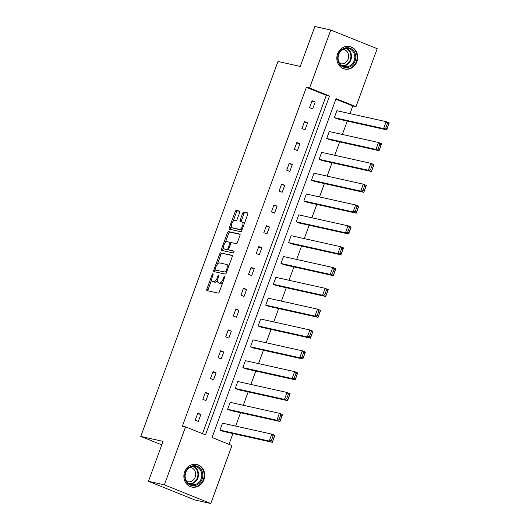 <?xml version="1.0" encoding="UTF-8"?>
<svg xmlns="http://www.w3.org/2000/svg" width="530" height="530" viewBox="0 0 530 530"><rect width="100%" height="100%" fill="white"/><g stroke="black" fill="none" stroke-linecap="round" stroke-linejoin="round"><path stroke-width="0.79" d="M212.941 273.772A1.02 0.444 -68.1 0 0 212.152 274.626L206.852 289.115A1.458 0.636 -68.1 0 0 206.939 290.599A1.458 0.636 -68.1 0 0 206.978 290.612L218.227 293.116A1.458 0.636 -68.1 0 0 219.347 291.891L224.647 277.409A1.02 0.444 -68.1 0 0 224.594 276.362A1.02 0.444 -68.1 0 0 224.561 276.355A1.02 0.444 -68.1 0 0 223.773 277.21L223.09 279.085A4.657 2.027 -68.1 0 1 219.493 283.007L218.559 282.795A4.657 2.027 -68.1 0 1 218.42 282.755A4.657 2.027 -68.1 0 1 218.155 277.992L218.837 276.117A1.02 0.444 -68.1 0 0 218.784 275.077A1.02 0.444 -68.1 0 0 218.751 275.063A1.02 0.444 -68.1 0 0 217.963 275.918L217.28 277.793A4.657 2.027 -68.1 0 1 213.683 281.715L212.749 281.503A4.657 2.027 -68.1 0 1 212.609 281.463A4.657 2.027 -68.1 0 1 212.344 276.7L213.027 274.825A1.02 0.444 -68.1 0 0 212.974 273.785A1.02 0.444 -68.1 0 0 212.941 273.772M356.922 61.646A11.561 10.381 -77.5 0 1 344.758 69.046A11.561 10.381 -77.5 0 1 337.61 53.881A11.561 10.381 -77.5 0 1 349.774 46.481A11.561 10.381 -77.5 0 1 356.922 61.646M203.951 479.65A11.561 10.381 -77.5 0 1 191.787 487.057A11.561 10.381 -77.5 0 1 184.639 471.892A11.561 10.381 -77.5 0 1 196.802 464.492A11.561 10.381 -77.5 0 1 203.951 479.65M239.62 212.596A1.458 0.636 -68.1 0 0 239.534 211.106A1.458 0.636 -68.1 0 0 239.494 211.092L236.34 210.397A1.458 0.636 -68.1 0 0 235.214 211.616L229.324 227.701A1.458 0.636 -68.1 0 0 229.41 229.192A1.458 0.636 -68.1 0 0 229.45 229.205L240.7 231.703A1.458 0.636 -68.1 0 0 241.819 230.484L247.709 214.398A1.458 0.636 -68.1 0 0 247.623 212.908A1.458 0.636 -68.1 0 0 247.583 212.894L243.773 212.046A1.458 0.636 -68.1 0 0 242.647 213.272L240.13 220.155A1.458 0.636 -68.1 0 0 240.209 221.646A1.458 0.636 -68.1 0 0 240.256 221.659L242.144 222.077A3.889 1.696 -68.1 0 1 242.263 222.11A3.889 1.696 -68.1 0 1 242.429 226.224A3.889 1.696 -68.1 0 1 239.474 229.371L232.074 227.721A3.889 1.696 -68.1 0 1 231.954 227.688A3.889 1.696 -68.1 0 1 231.782 223.574A3.889 1.696 -68.1 0 1 234.744 220.434L235.976 220.705A1.458 0.636 -68.1 0 0 237.095 219.48L239.62 212.596M210.774 503.5L194.861 499.962L148.433 481.313L163.048 441.384L140.775 436.435L277.985 61.473L300.265 66.429L314.873 26.5L330.786 30.038L377.208 48.687L355.994 106.669L336.06 98.659L212.06 437.515L231.988 445.518L210.774 503.5L164.346 484.851L185.566 426.869L205.494 434.878L329.501 96.023L309.566 88.02L330.786 30.038M148.433 481.313L164.346 484.851M202.5 433.673L326.314 95.314L306.386 87.311L182.38 426.16L185.566 426.869M306.386 87.311L309.566 88.02M220.825 252.79A1.458 0.636 -68.1 0 0 219.698 254.009L213.815 270.095A1.458 0.636 -68.1 0 0 213.895 271.585A1.458 0.636 -68.1 0 0 213.941 271.599L225.184 274.096A1.458 0.636 -68.1 0 0 226.31 272.877L232.193 256.792A1.458 0.636 -68.1 0 0 232.113 255.301A1.458 0.636 -68.1 0 0 232.067 255.288L222.063 253.287A1.458 0.636 -68.1 0 0 220.937 254.506L217.399 264.185M221.573 248.901L227.456 232.816A1.458 0.636 -68.1 0 1 228.582 231.59L239.825 234.088A1.458 0.636 -68.1 0 1 239.871 234.101A1.458 0.636 -68.1 0 1 239.951 235.592L237.433 242.475A1.458 0.636 -68.1 0 1 236.307 243.701L231.749 242.687A1.458 0.636 -68.1 0 0 230.623 243.913L228.953 248.477A1.458 0.636 -68.1 0 0 229.033 249.968A1.458 0.636 -68.1 0 0 229.079 249.981L233.829 251.035A1.02 0.444 -68.1 0 1 233.856 251.048A1.02 0.444 -68.1 0 1 233.902 252.121A1.02 0.444 -68.1 0 1 233.127 252.942L221.699 250.405A1.458 0.636 -68.1 0 1 221.653 250.392A1.458 0.636 -68.1 0 1 221.573 248.901L222.805 249.398L223.547 247.384M140.775 436.435L161.769 444.869M326.712 138.482L329.806 139.728L379.063 150.679L375.969 149.434L326.712 138.482L329.249 131.539L378.513 142.49L381.607 143.736L379.063 150.679L381.123 144.584L379.884 144.087L378.109 148.95L379.341 149.447M311.461 180.147L314.555 181.386L363.818 192.337L360.725 191.098L311.461 180.147L314.005 173.204L363.262 184.155L366.356 185.394L363.818 192.337L365.879 186.249L364.64 185.752L362.858 190.615L364.097 191.111M296.217 221.805L299.311 223.05L348.574 234.002L345.474 232.756L296.217 221.805L298.754 214.862L348.018 225.813L351.112 227.059L348.574 234.002L350.628 227.913L349.389 227.416L347.614 232.273L348.853 232.769M280.973 263.47L284.067 264.715L333.324 275.666L330.23 274.421L280.973 263.47L283.51 256.527L332.774 267.478L335.868 268.723L333.324 275.666L335.384 269.571L334.145 269.074L332.37 273.937L333.608 274.434M265.722 305.134L268.816 306.373L318.079 317.324L314.986 316.085L265.722 305.134L268.266 298.185L317.523 309.142L320.617 310.381L318.079 317.324L320.14 311.236L318.901 310.739L317.119 315.602L318.358 316.099M250.478 346.792L253.572 348.038L302.835 358.989L299.735 357.743L250.478 346.792L253.015 339.849L302.279 350.8L305.373 352.046L302.835 358.989L304.889 352.9L303.657 352.397L301.875 357.26L303.114 357.757M235.234 388.457L238.328 389.702L287.585 400.654L284.491 399.408L235.234 388.457L237.771 381.514L287.035 392.465L290.129 393.71L287.585 400.654L289.645 394.558L288.406 394.062L286.631 398.924L287.869 399.421M219.983 430.115L223.077 431.36L272.34 442.311L269.247 441.073L219.983 430.115L222.527 423.172L271.784 434.123L274.885 435.368L272.34 442.311L274.401 436.223L273.162 435.726L271.38 440.582L272.619 441.086M228.993 444.312L232.928 433.553M235.658 426.093L240.554 412.718M243.283 405.264L248.173 391.889M250.902 384.429L255.798 371.06M258.527 363.6L263.423 350.224M266.153 342.771L271.042 329.395M273.772 321.935L278.667 308.566M281.397 301.106L286.293 287.73M289.022 280.277L293.911 266.901M296.641 259.448L301.537 246.072M304.266 238.613L309.162 225.243M311.892 217.784L316.781 204.408M319.51 196.955L324.406 183.579M327.136 176.119L332.032 162.75M334.761 155.29L339.65 141.914M342.38 134.461L347.276 121.085M350.005 113.625L352.808 105.96L335.881 99.156M227.608 409.286L230.702 410.531L279.966 421.483L276.865 420.237L227.608 409.286L230.152 402.343L279.409 413.294L282.503 414.54L279.966 421.483L282.02 415.394L280.787 414.891L279.005 419.753L280.244 420.25M242.853 367.628L245.946 368.867L295.21 379.818L292.116 378.579L242.853 367.628L245.397 360.678L294.654 371.636L297.754 372.875L295.21 379.818L297.27 373.729L296.031 373.233L294.249 378.089L295.488 378.592M258.103 325.963L261.197 327.209L310.454 338.16L307.36 336.914L258.103 325.963L260.641 319.02L309.904 329.971L312.998 331.217L310.454 338.16L312.514 332.065L311.276 331.568L309.5 336.431L310.739 336.928M273.348 284.299L276.441 285.544L325.705 296.495L322.604 295.25L273.348 284.299L275.885 277.356L325.148 288.307L328.242 289.552L325.705 296.495L327.759 290.407L326.52 289.91L324.744 294.766L325.983 295.263M288.592 242.641L291.685 243.88L340.949 254.831L337.855 253.592L288.592 242.641L291.136 235.698L340.392 246.649L343.486 247.888L340.949 254.831L343.009 248.742L341.77 248.245L339.988 253.108L341.227 253.605M303.842 200.976L306.936 202.221L356.193 213.173L353.099 211.927L303.842 200.976L306.38 194.033L355.643 204.984L358.737 206.23L356.193 213.173L358.253 207.078L357.015 206.581L355.239 211.444L356.471 211.94M319.087 159.311L322.18 160.557L371.444 171.508L368.343 170.262L319.087 159.311L321.624 152.368L370.887 163.32L373.981 164.565L371.444 171.508L373.498 165.42L372.259 164.923L370.483 169.779L371.722 170.276M334.331 117.653L337.424 118.892L386.688 129.85L383.594 128.605L334.331 117.653L336.875 110.71L386.132 121.661L389.225 122.9L386.688 129.85L388.748 123.755L387.509 123.258L385.727 128.121L386.966 128.618M352.808 105.96L355.994 106.669M326.314 95.314L329.501 96.023M315.211 102.005L312.667 108.948L309.573 107.703L312.11 100.76L315.211 102.005L311.925 101.276M307.585 122.834L305.041 129.777L301.948 128.538L304.492 121.595L307.585 122.834L304.299 122.105M299.96 143.67L297.423 150.613L294.322 149.367L296.866 142.424L299.96 143.67L296.681 142.934M292.341 164.499L289.797 171.442L286.703 170.196L289.241 163.253L292.341 164.499L289.055 163.77M284.716 185.328L282.172 192.271L279.078 191.032L281.622 184.082L284.716 185.328L281.43 184.599M277.091 206.157L274.553 213.106L271.459 211.861L273.997 204.918L277.091 206.157L273.811 205.428M269.472 226.992L266.928 233.935L263.834 232.69L266.371 225.747L269.472 226.992L266.186 226.264M261.846 247.821L259.302 254.764L256.209 253.525L258.753 246.576L261.846 247.821L258.56 247.093M254.221 268.65L251.684 275.6L248.59 274.354L251.127 267.411L254.221 268.65L250.942 267.922M246.602 289.486L244.058 296.429L240.965 295.183L243.502 288.24L246.602 289.486L243.316 288.757M238.977 310.315L236.433 317.258L233.339 316.012L235.883 309.07L238.977 310.315L235.691 309.586M231.352 331.144L228.814 338.087L225.72 336.848L228.258 329.905L231.352 331.144L228.072 330.415M223.733 351.98L221.189 358.923L218.095 357.677L220.632 350.734L223.733 351.98L220.447 351.251M216.107 372.809L213.564 379.752L210.47 378.506L213.014 371.563L216.107 372.809L212.821 372.08M208.482 393.638L205.945 400.581L202.851 399.342L205.388 392.399L208.482 393.638L205.203 392.909M200.863 414.473L198.319 421.416L195.226 420.171L197.769 413.228L200.863 414.473L197.577 413.738M213.716 281.894A4.657 2.027 -68.1 0 0 213.848 281.96A4.657 2.027 -68.1 0 0 213.981 282L212.749 281.503M217.631 280.131A4.657 2.027 -68.1 0 1 214.922 282.212L213.981 282M219.526 283.186A4.657 2.027 -68.1 0 0 219.652 283.252A4.657 2.027 -68.1 0 0 219.791 283.292L218.559 282.795M222.891 282.212A4.657 2.027 -68.1 0 1 220.732 283.504L219.791 283.292M211.781 279.522L208.091 289.612A1.458 0.636 -68.1 0 0 207.965 290.831M232.326 255.566L222.063 253.287M227.529 269.538L226.707 269.207A4.657 2.027 -68.1 0 0 226.442 264.444A4.657 2.027 -68.1 0 0 226.303 264.397L219.552 262.9A4.657 2.027 -68.1 0 0 215.962 266.815L215.24 268.79A1.02 0.444 -68.1 0 0 215.293 269.836A1.02 0.444 -68.1 0 0 215.326 269.843L215.054 270.591A1.458 0.636 -68.1 0 0 214.922 271.817M216.505 270.32A1.02 0.444 -68.1 0 0 216.531 270.333A1.02 0.444 -68.1 0 0 216.565 270.34L225.197 272.036A1.02 0.444 -68.1 0 0 225.979 271.181L226.707 269.207M225.197 272.036L216.565 270.34M228.503 266.875A4.657 2.027 -68.1 0 0 227.681 264.94A4.657 2.027 -68.1 0 0 227.542 264.894M225.29 242.614L228.695 233.313L227.456 232.816M240.077 234.373L229.821 232.087A1.458 0.636 -68.1 0 0 228.695 233.313M230.232 250.445A1.458 0.636 -68.1 0 0 230.272 250.465A1.458 0.636 -68.1 0 0 230.318 250.478L234.022 251.299M227.012 241.634A3.889 1.696 -68.1 0 0 224.057 244.781A3.889 1.696 -68.1 0 0 224.23 248.895A3.889 1.696 -68.1 0 0 224.349 248.928L226.953 249.511A1.458 0.636 -68.1 0 0 228.079 248.285L229.748 243.714A1.458 0.636 -68.1 0 0 229.669 242.23A1.458 0.636 -68.1 0 0 229.623 242.217L227.012 241.634M225.363 249.332A3.889 1.696 -68.1 0 0 225.469 249.391A3.889 1.696 -68.1 0 0 225.588 249.425L224.349 248.928M228.814 249.67A1.458 0.636 -68.1 0 1 228.191 250.008L225.588 249.425M231.126 243.025A1.458 0.636 -68.1 0 0 230.908 242.727A1.458 0.636 -68.1 0 0 230.861 242.714L229.709 242.25M222.805 249.398A1.458 0.636 -68.1 0 0 222.679 250.624M233.087 228.132A3.889 1.696 -68.1 0 0 233.193 228.185A3.889 1.696 -68.1 0 0 233.313 228.218L232.074 227.721M242.376 228.96A3.889 1.696 -68.1 0 1 240.713 229.868L233.313 228.218M244.184 224.031A3.889 1.696 -68.1 0 0 243.495 222.613A3.889 1.696 -68.1 0 0 243.383 222.573M247.835 213.173L245.006 212.543A1.458 0.636 -68.1 0 0 243.886 213.769L241.369 220.652A1.458 0.636 -68.1 0 0 241.236 221.878M231.272 226.264L230.563 228.198A1.458 0.636 -68.1 0 0 230.437 229.424M239.745 211.377L237.573 210.894A1.458 0.636 -68.1 0 0 236.453 212.113L233.074 221.341M271.38 440.582L269.247 441.073L271.784 434.123L273.162 435.726M274.401 436.223L274.885 435.368M279.005 419.753L276.865 420.237L279.409 413.294L280.787 414.891M282.02 415.394L282.503 414.54M286.631 398.924L284.491 399.408L287.035 392.465L288.406 394.062M289.645 394.558L290.129 393.71M194.994 485.46A10.004 8.983 -77.5 0 1 184.831 477.437A10.004 8.983 -77.5 0 1 192.576 465.863A10.004 8.983 -77.5 0 1 202.738 473.88A10.004 8.983 -77.5 0 1 194.994 485.46M192.35 466.519A9.262 8.314 102.5 0 0 185.116 475.509A9.262 8.314 102.5 0 0 191.456 484.632A9.262 8.314 102.5 0 0 194.583 484.658A9.262 8.314 102.5 0 0 201.817 475.668A9.262 8.314 102.5 0 0 195.477 466.546A9.262 8.314 102.5 0 0 192.35 466.519M189.985 467.394A7.294 6.552 -77.5 0 1 190.701 467.506A7.294 6.552 -77.5 0 1 195.696 474.688A7.294 6.552 -77.5 0 1 189.998 481.763A7.294 6.552 -77.5 0 1 187.54 481.743A7.294 6.552 -77.5 0 1 186.838 481.538M190.27 486.58A11.488 10.315 102.5 0 0 191.29 486.871A11.488 10.315 102.5 0 0 195.173 486.911A11.488 10.315 102.5 0 0 204.143 475.761A11.488 10.315 102.5 0 0 196.279 464.452A11.488 10.315 102.5 0 0 195.232 464.28M185.652 472.707A7.294 6.552 -77.5 0 1 185.162 474.893M347.965 67.449A10.004 8.983 -77.5 0 1 337.802 59.433A10.004 8.983 -77.5 0 1 345.547 47.852A10.004 8.983 -77.5 0 1 355.709 55.869A10.004 8.983 -77.5 0 1 347.965 67.449M345.322 48.508A9.262 8.314 102.5 0 0 338.087 57.498A9.262 8.314 102.5 0 0 344.427 66.621A9.262 8.314 102.5 0 0 347.554 66.647A9.262 8.314 102.5 0 0 354.789 57.657A9.262 8.314 102.5 0 0 348.449 48.541A9.262 8.314 102.5 0 0 345.322 48.508M342.956 49.383A7.294 6.552 -77.5 0 1 343.672 49.495A7.294 6.552 -77.5 0 1 348.667 56.677A7.294 6.552 -77.5 0 1 342.97 63.759A7.294 6.552 -77.5 0 1 340.505 63.733A7.294 6.552 -77.5 0 1 339.809 63.534M343.241 68.569A11.488 10.315 102.5 0 0 344.261 68.86A11.488 10.315 102.5 0 0 348.144 68.9A11.488 10.315 102.5 0 0 357.114 57.75A11.488 10.315 102.5 0 0 349.25 46.441A11.488 10.315 102.5 0 0 348.197 46.269M338.624 54.696A7.294 6.552 -77.5 0 1 338.133 56.882M294.249 378.089L292.116 378.579L294.654 371.636L296.031 373.233M297.27 373.729L297.754 372.875M301.875 357.26L299.735 357.743L302.279 350.8L303.657 352.397M304.889 352.9L305.373 352.046M309.5 336.431L307.36 336.914L309.904 329.971L311.276 331.568M312.514 332.065L312.998 331.217M317.119 315.602L314.986 316.085L317.523 309.142L318.901 310.739M320.14 311.236L320.617 310.381M324.744 294.766L322.604 295.25L325.148 288.307L326.52 289.91M327.759 290.407L328.242 289.552M332.37 273.937L330.23 274.421L332.774 267.478L334.145 269.074M335.384 269.571L335.868 268.723M339.988 253.108L337.855 253.592L340.392 246.649L341.77 248.245M343.009 248.742L343.486 247.888M347.614 232.273L345.474 232.756L348.018 225.813L349.389 227.416M350.628 227.913L351.112 227.059M355.239 211.444L353.099 211.927L355.643 204.984L357.015 206.581M358.253 207.078L358.737 206.23M362.858 190.615L360.725 191.098L363.262 184.155L364.64 185.752M365.879 186.249L366.356 185.394M370.483 169.779L368.343 170.262L370.887 163.32L372.259 164.923M373.498 165.42L373.981 164.565M378.109 148.95L375.969 149.434L378.513 142.49L379.884 144.087M381.123 144.584L381.607 143.736M385.727 128.121L383.594 128.605L386.132 121.661L387.509 123.258M388.748 123.755L389.225 122.9M212.981 274.957L212.152 274.626M224.601 277.541L223.773 277.21M218.791 276.249L217.963 275.918M214.922 282.212L213.683 281.715M218.102 278.124L217.28 277.793M220.732 283.504L219.493 283.007M223.912 279.416L223.09 279.085M208.091 289.612L206.852 289.115M215.054 270.591L213.815 270.095M220.937 254.506L219.698 254.009M226.807 271.512L225.979 271.181M229.821 232.087L228.582 231.59M230.318 250.478L229.079 249.981M228.191 250.008L226.953 249.511M228.907 248.616L228.079 248.285M230.577 244.045L229.748 243.714M240.713 229.868L239.474 229.371M241.369 220.652L240.13 220.155M243.886 213.769L242.647 213.272M245.006 212.543L243.773 212.046M230.563 228.198L229.324 227.701M236.453 212.113L235.214 211.616M237.573 210.894L236.34 210.397M193.775 466.374A9.262 8.314 -77.5 0 1 198.412 475.88A9.262 8.314 -77.5 0 1 191.27 483.923A9.262 8.314 -77.5 0 1 189.839 484.069M189.144 483.691A8.957 8.043 102.5 0 0 190.919 483.559A8.957 8.043 102.5 0 0 197.856 475.562A8.957 8.043 102.5 0 0 192.986 466.42M346.746 48.362A9.262 8.314 -77.5 0 1 351.383 57.869A9.262 8.314 -77.5 0 1 344.242 65.912A9.262 8.314 -77.5 0 1 342.811 66.064M342.115 65.68A8.957 8.043 102.5 0 0 343.884 65.548A8.957 8.043 102.5 0 0 350.827 57.551A8.957 8.043 102.5 0 0 345.958 48.409M213.848 281.96L212.609 281.463M219.652 283.252L218.42 282.755M216.531 270.333L215.293 269.836M227.681 264.94L226.442 264.444M230.272 250.465L229.033 249.968M225.469 249.391L224.23 248.895M230.908 242.727L229.669 242.23M233.193 228.185L231.954 227.688M243.495 222.613L242.263 222.11M196.279 464.452L195.643 464.307M191.29 486.871L190.654 486.732M349.25 46.441L348.608 46.295M344.261 68.86L343.625 68.721"/></g></svg>
